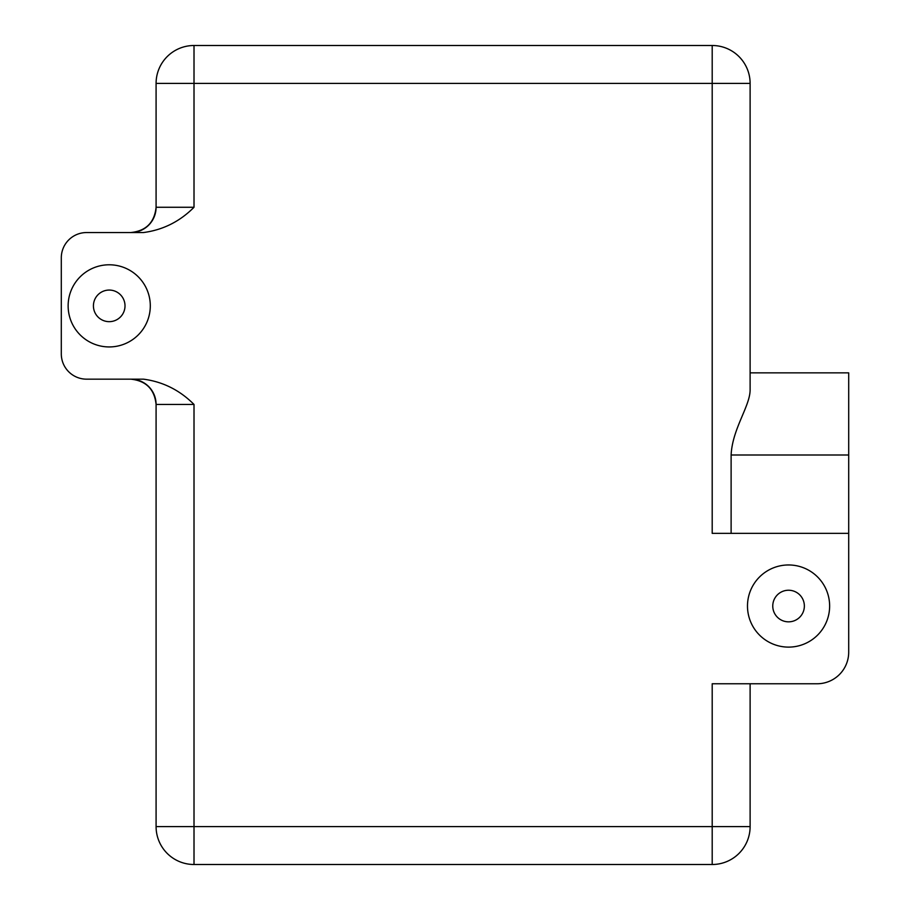 <?xml version="1.0" encoding="UTF-8"?>
<svg xmlns="http://www.w3.org/2000/svg" width="910" height="910" viewBox="0 0 910 910"><rect width="100%" height="100%" fill="white"/><g stroke="black" fill="none" stroke-linecap="round" stroke-linejoin="round"><path stroke-width="1.36" d="M109.223 346.938A41.075 41.075 0 0 1 68.136 305.862A41.075 41.075 0 0 1 109.223 264.787A41.075 41.075 0 0 1 150.298 305.862A41.075 41.075 0 0 1 109.223 346.938M109.223 290.062A15.8 15.8 0 0 0 93.423 305.862A15.8 15.8 0 0 0 109.223 321.662A15.8 15.8 0 0 0 125.011 305.862A15.8 15.8 0 0 0 109.223 290.062M788.56 647.112A41.075 41.075 0 0 1 747.485 606.037A41.075 41.075 0 0 1 788.56 564.962A41.075 41.075 0 0 1 829.636 606.037A41.075 41.075 0 0 1 788.56 647.112M788.56 590.237A15.8 15.8 0 0 0 772.761 606.037A15.8 15.8 0 0 0 788.56 621.837A15.8 15.8 0 0 0 804.36 606.037A15.8 15.8 0 0 0 788.56 590.237M750.113 372.85L848.7 372.85L848.7 652.163A31.6 31.6 0 0 1 817.1 683.763L712.2 683.763L712.2 826.587L194.012 826.587L194.012 404.45L156.088 404.45A25.275 25.275 0 0 0 130.812 379.163C146.055 380.778 154.484 389.196 156.088 404.45L156.088 826.587A37.913 37.913 0 0 0 194.012 864.5L194.012 826.587L156.088 826.587A37.913 37.913 0 0 0 194.012 864.5L712.2 864.5A37.913 37.913 0 0 0 750.113 826.587L712.2 826.587L712.2 864.5A37.913 37.913 0 0 0 750.113 826.587L750.113 683.763M848.7 533.362L712.2 533.362L712.2 83.413L750.113 83.413L750.113 389.275C750.511 405.735 732.368 428.382 731.117 455L731.117 533.362M194.012 207.275L156.088 207.275C154.484 222.518 146.055 230.947 130.812 232.55A25.275 25.275 0 0 0 156.088 207.275L156.088 83.413A37.913 37.913 0 0 1 194.012 45.5L712.2 45.5A37.913 37.913 0 0 1 750.113 83.413A37.913 37.913 0 0 0 712.2 45.5L712.2 83.413L194.012 83.413L194.012 207.275C179.77 221.562 162.924 229.98 143.45 232.55L86.575 232.55A25.275 25.275 0 0 0 61.3 257.837L61.3 353.888A25.275 25.275 0 0 0 86.575 379.163L143.45 379.163C162.924 381.734 179.77 390.162 194.012 404.45M848.7 455L731.117 455M156.088 83.413L194.012 83.413L194.012 45.5"/></g></svg>

